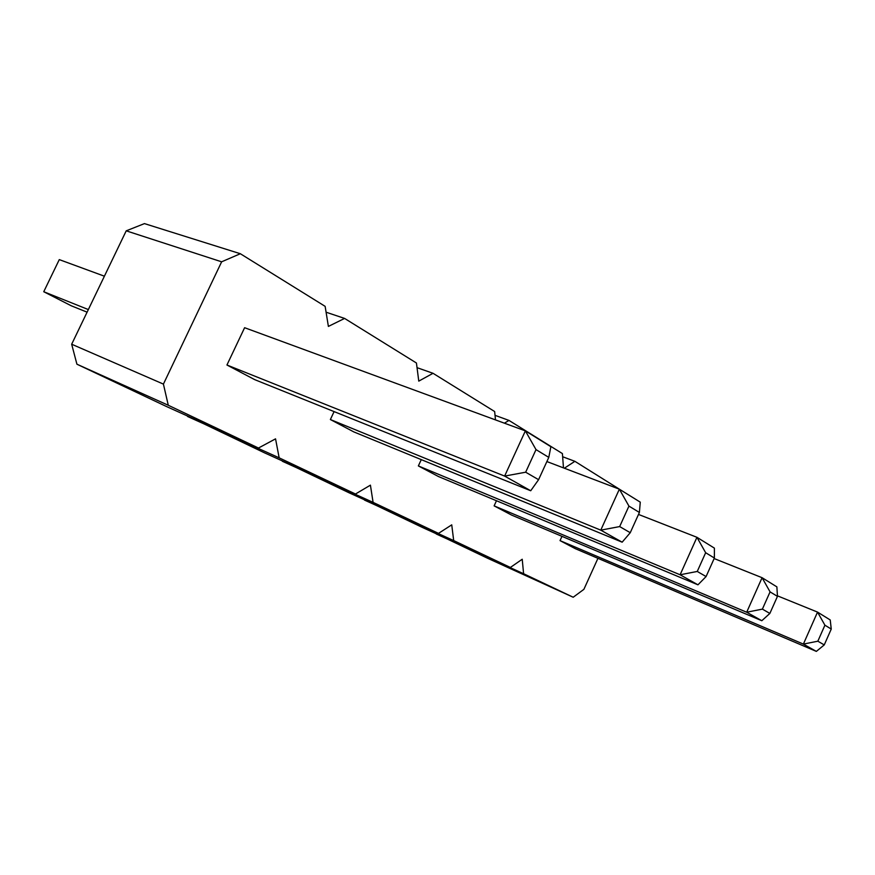 <?xml version="1.0" encoding="UTF-8"?>
<svg xmlns="http://www.w3.org/2000/svg" width="875" height="875" viewBox="0 0 875 875"><rect width="100%" height="100%" fill="white"/><g stroke="black" fill="none" stroke-linecap="round" stroke-linejoin="round"><path stroke-width="1.31" d="M495.491 419.913L494.648 411.534L433.027 373.297L418.775 381.128L416.434 363.005L344.597 318.423L328.387 326.419L325.139 306.348L240.341 253.728L144.452 223.606L126.219 230.836L71.673 344.225L163.417 384.103L168.284 405.267L258.475 448.033L275.548 438.845L279.158 457.833L355.469 494.014L370.42 485.155L373.089 502.37L438.495 533.378L451.741 524.847L453.688 540.575L510.377 567.459L522.222 559.245L523.6 573.727L573.202 597.242L583.888 589.345L597.953 558.316M71.673 344.225L76.912 364.197L168.284 405.267M126.219 230.836L221.637 261.811L163.417 384.103M76.912 364.197L166.841 406.689L258.475 448.033M187.469 415.997L264.523 452.845L355.469 494.014M282.297 460.895L348.939 492.734L438.495 533.378M364.427 499.767L422.636 527.559L510.377 567.459M436.231 533.739L487.528 558.228L573.202 597.242M621.688 490.634L574.886 461.322L564.353 468.212M563.478 467.884L562.406 453.578L508.966 420.416L504.383 423.183M240.341 253.728L221.637 261.811M530.72 490.755L538.584 479.686L525.667 472.205L504.623 476.087L530.72 490.755L254.68 379.63L226.942 365.006L504.623 476.087L525.372 430.883L536.014 449.619L548.789 457.384L550.878 446.709L525.372 430.883L244.606 327.709L226.942 365.006M334.086 411.6L330.378 419.541L600.764 530.152L619.358 489.18L628.939 506.1L619.664 526.575L600.764 530.152L622.158 542.183L630.252 532.7L619.664 526.575M622.158 542.183L353.861 431.922L330.378 419.541M421.28 459.627L418.359 465.927L680.105 574.777L696.948 537.305L705.655 552.727L697.255 571.452L680.105 574.777L697.955 584.817L706.081 576.559L697.255 571.452M697.955 584.817L438.495 476.547L418.359 465.927M561.98 536.353L560.033 540.619L803.381 644.098L817.534 612.095L824.917 625.198L817.841 641.2L803.381 644.098L816.353 651.394L824.25 644.908L817.841 641.2M816.353 651.394L575.312 548.68L560.033 540.619M761.819 620.725L769.858 613.441L762.387 609.12L746.692 612.227L761.819 620.725L511.58 515.069L494.123 505.87L746.692 612.227L762.081 577.697L770.066 591.872L777.459 596.367L776.88 586.873L762.081 577.697L714.142 558.556M496.475 500.741L494.123 505.87M187.578 416.489L279.158 457.833M326.091 312.211L344.597 318.423M282.373 461.278L373.089 502.37M417.036 367.664L433.027 373.297M364.47 500.073L453.688 540.575M495.031 415.33L508.966 420.416M436.264 534.002L523.6 573.727M562.647 456.739L574.886 461.322M87.095 312.167L71.214 305.769L43.75 291.725L59.281 259.613L104.398 276.194M43.75 291.725L88.342 309.564M546.875 461.552L619.358 489.18L640.27 502.152L639.395 512.455L628.939 506.1M638.509 514.434L696.948 537.305L714.405 548.133L714.383 558.031L705.655 552.727M777.427 595.831L817.534 612.095L830.233 619.97L831.25 629.059L824.917 625.198M525.667 472.205L536.014 449.619M538.584 479.686L548.789 457.384M630.252 532.7L639.395 512.455M706.081 576.559L714.383 558.031M824.25 644.908L831.25 629.059M769.858 613.441L777.459 596.367M762.387 609.12L770.066 591.872"/></g></svg>
